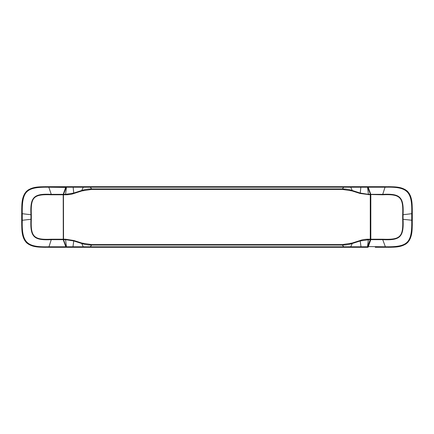 <?xml version="1.0" encoding="UTF-8"?>
<svg xmlns="http://www.w3.org/2000/svg" width="434" height="434" viewBox="0 0 434 434"><rect width="100%" height="100%" fill="white"/><g stroke="black" fill="none" stroke-linecap="round" stroke-linejoin="round"><path stroke-width="0.65" d="M412.3 214.673L412.3 220.363C412.034 227.725 413.114 236.356 407.58 242.59C401.347 248.112 392.727 247.038 385.359 247.299L385.359 246.789C407.927 247.087 412.11 243.067 411.73 220.363L411.73 213.707L412.3 213.637L403.05 214.732C403.945 196.678 400.056 193.531 382.739 194.34L385.186 186.701L368.075 186.701L367.82 187.059L370.484 194.389L370.278 194.774L370.815 194.779L370.815 239.221L370.544 239.215A1.345 1.345 0 0 1 370.544 239.302M385.186 186.701L385.359 186.701C392.727 186.962 401.347 185.888 407.58 191.41C413.114 197.644 412.034 206.275 412.3 213.637L412.3 220.363L411.73 220.363M389 247.288L388.701 247.293L389 247.288M397.43 246.805L398.314 246.675M405.752 244.076L409.05 240.789M411.139 235.906L411.416 234.718M412.3 220.917L411.682 233.28M412.289 223.911L412.251 226.016M375.258 247.288L391.056 247.255M367.804 247.033L368.075 247.299L367.804 247.033L368.075 247.299L370.717 239.893A1.964 1.747 180 0 0 370.782 239.66L370.544 239.215L370.229 239.655L370.544 239.215L370.544 229.087M367.82 246.941L368.075 247.299L367.5 247.299L368.075 247.299L367.82 246.941L370.522 239.481L360.274 240.941L352.245 243.512C349.028 244.592 345.714 245.107 342.296 245.053L342.296 244.592L352.104 243.067L360.139 240.512C362.325 239.66 365.081 239.232 368.412 239.226L370.278 239.226L370.278 194.774L360.139 193.488L352.104 190.933L342.296 189.408L91.704 189.408L81.896 190.933L73.861 193.488C71.675 194.34 68.919 194.768 65.588 194.774L63.722 194.774L63.771 194.345L63.456 194.785L63.516 239.611L63.722 239.226L65.588 239.226L73.861 240.512L81.896 243.067L91.704 244.592L342.296 244.592M412.251 208.011L412.289 210.083M409.072 193.238L406.701 190.618M398.521 187.358L397.208 187.168M391.088 186.745L388.528 186.707M389 186.712L388.647 186.707L389 186.712M397.566 187.211L385.359 186.701L385.359 187.211C407.694 186.587 412.327 191.481 411.73 213.637M385.365 187.211L368.206 187.211L368.075 186.701L367.82 187.059M385.365 246.789L382.739 239.66C400.197 240.512 403.956 237.105 403.05 219.268L403.05 214.732L402.676 214.732C403.479 197.025 400.164 193.993 382.739 194.779L382.739 194.34L370.782 194.34A1.964 1.747 -0 0 0 370.717 194.107L370.544 239.215L370.522 194.519L382.739 194.779M402.676 214.732L402.676 219.268L412.3 220.293M382.739 239.221L382.739 239.66L370.782 239.66L370.815 239.221L382.739 239.221C400.419 239.872 403.381 237.078 402.676 219.268M370.717 239.893L370.479 239.644A1.345 1.345 0 0 0 370.533 239.394M370.462 194.323L367.636 187.211L367.5 186.701L368.075 186.701L367.5 186.701L367.511 187.211A40.557 0.363 0 0 0 361.012 187.211L350.759 187.206L350.629 186.701L367.5 186.701M66.445 186.707L65.984 186.707M52.937 186.701L48.641 186.701L51.261 194.34C33.803 193.488 30.044 196.895 30.95 214.732L22.27 213.707L22.27 220.293L30.95 219.268C30.054 237.322 33.944 240.469 51.261 239.66L48.814 247.299L65.925 247.299L66.18 246.941L63.516 239.611L65.675 245.552M66.196 186.967L48.814 186.701L66.5 186.701L65.925 186.701L66.114 187.244L66.489 187.211A40.742 0.369 -0 0 1 72.988 187.211L83.241 187.206L81.755 190.488C84.972 189.408 88.286 188.893 91.704 188.947L91.704 189.408M66.18 187.059L65.925 186.701L66.18 187.059L63.538 194.323L66.494 186.701L65.588 194.345L73.726 193.059L73.118 186.701L66.489 186.701L350.629 186.701M375.258 186.701L368.075 186.701M388.067 186.701L391.463 186.756M367.555 247.293L368.016 247.293M388.208 247.293L391.452 247.244M350.629 247.299L350.759 246.794L361.012 246.789L360.882 247.299L367.511 247.299L65.925 247.299L66.18 246.941M58.742 247.299L66.5 247.299L65.588 239.655L73.726 240.941L72.988 246.789L83.241 246.794L83.371 247.299M42.537 247.244L45.933 247.299M388.067 247.299L391.484 247.244M81.896 243.067L81.755 243.512C84.814 244.57 88.129 245.085 91.704 245.053L90.245 246.81L83.241 246.794L81.755 243.512L73.726 240.941L73.861 240.512M352.104 243.067L352.245 243.512L350.759 246.794L343.755 246.81L342.296 245.053L91.704 245.053L91.704 244.592M83.371 186.701L83.241 187.206L90.245 187.19L91.704 188.947L342.296 188.947L343.755 187.19L350.759 187.206L352.245 190.488C349.186 189.43 345.871 188.915 342.296 188.947L342.296 189.408M352.104 190.933L352.245 190.488L360.274 193.059L360.882 186.701L367.511 186.701L368.412 194.345L360.274 193.059L360.139 193.488M368.477 189.528L367.755 186.875L368.075 186.967M388.056 186.701L397.235 187.168M397.951 187.271L399.931 187.629M397.148 187.157L397.441 187.195M411.155 198.154L411.432 199.342M411.839 201.815L411.736 201.083M411.616 200.351L411.551 199.96M410.814 196.965L410.244 195.436M412.3 214.033L412.3 213.213M388.935 186.712L391.495 186.761M407.314 191.15L407.591 191.421M406.533 243.517L405.888 243.984M402.953 245.492L398.146 246.702M398.162 246.702L400.029 246.355M405.855 244.011L407.613 242.563M398.108 246.707L397.473 246.8M391.077 247.255L390.54 247.266M388.728 247.293L388.056 247.299M360.139 240.512L361.012 246.789A40.742 0.369 180 0 0 367.511 246.789L367.506 247.299L367.755 247.125L368.477 244.472M367.75 247.136L368.075 247.299M368.412 239.226L367.511 246.789L370.213 239.709M370.544 220.385L370.544 213.653M63.538 239.677L63.456 194.785L51.261 194.779C33.581 194.128 30.619 196.922 31.324 214.732L30.95 214.732L30.95 219.268L31.324 219.268C30.521 236.975 33.836 240.007 51.261 239.221L51.261 239.66L63.218 239.66A1.964 1.747 180 0 0 63.283 239.893L63.218 194.34L63.456 239.215L51.261 239.221M63.456 220.385L63.456 213.653M65.925 247.033L66.5 247.299M45.944 247.299L36.765 246.832M36.049 246.729L34.069 246.371M36.852 246.843L36.559 246.805M22.845 235.846L22.568 234.658M22.161 232.185L22.264 232.917M22.384 233.649L22.449 234.04M23.186 237.035L23.756 238.564M21.7 219.967L21.7 220.363L22.27 220.363L21.7 220.363L21.7 213.637C21.966 206.275 20.886 197.644 26.42 191.41C32.653 185.888 41.273 186.962 48.641 186.701L58.742 186.712M26.686 242.85L26.409 242.579M21.7 215.014L21.7 219.327M35.838 187.298L33.971 187.645M28.145 189.989L26.387 191.437M45.272 186.707L45.944 186.701M65.675 188.448L66.25 186.864M73.861 193.488L73.726 193.059L81.755 190.488L81.896 190.933M51.261 194.779L51.261 194.34L63.218 194.34A1.964 1.747 0 0 1 63.283 194.107L63.521 194.356M66.489 246.789A40.557 0.363 180 0 0 72.988 246.789L73.118 247.299L66.489 247.299L66.489 246.789M65.588 239.226L65.588 239.655L63.787 239.709M368.412 194.774L368.412 194.345L370.213 194.291M45 186.712L45.299 186.707L45 186.712M36.57 187.195L35.686 187.325M28.248 189.924L24.95 193.211M22.861 198.094L22.584 199.282M21.7 213.083L22.318 200.72M21.711 210.089L21.749 207.984M21.749 225.989L21.711 223.917M22.205 232.505L21.922 229.727M24.928 240.762L27.299 243.382M35.48 246.642L36.792 246.832M42.912 247.255L45.472 247.293M45 247.288L45.353 247.293L45 247.288M48.814 247.299L48.641 247.299C41.273 247.038 32.653 248.112 26.42 242.59C20.886 236.356 21.966 227.725 21.7 220.363L21.7 220.787M36.434 246.789L48.641 247.299L48.641 246.789C26.306 247.413 21.673 242.519 22.27 220.363M48.635 246.789L65.794 246.789L65.925 247.299M31.324 219.268L31.324 214.732M48.635 187.211C26.073 186.913 21.89 190.933 22.27 213.637L21.7 213.707M65.925 186.701L63.283 194.107M370.544 194.785L370.544 239.215L370.544 194.785M385.186 247.299L385.186 246.789L367.956 246.577M367.956 187.423L368.206 187.211L370.717 194.107M90.245 247.299L90.245 246.81L343.755 246.81L343.755 247.299M90.245 186.701L90.245 187.19L343.755 187.19L343.755 186.701M63.787 194.291L65.588 194.345L65.588 194.774M63.456 239.215L63.456 194.785M48.814 186.701L48.814 187.211L66.044 187.423M21.7 215.047L21.7 213.637L22.27 213.637M66.044 246.577L65.794 246.789L63.283 239.893M409.474 240.111L407.314 242.85L405.237 244.402M398.944 246.566L397.029 246.859M411.622 233.638L411.687 233.221M412.3 220.363L412.3 218.953M412.251 207.929L412.3 213.637M399.101 187.461L400.126 187.672M404.884 189.398L407.206 191.052L409.539 194.003M412.262 208.418L412.257 208.103M21.738 225.582L21.743 225.897M22.129 202.114L22.459 199.911M26.094 191.747L23.55 195.94M411.855 201.967L411.649 200.53M412.3 212.145L412.251 207.87M411.98 230.866L412.295 222.696M411.871 231.886L411.541 234.089M407.906 242.253L408.22 241.901M410.217 238.635L410.352 238.309M397.327 187.179L399.264 187.493M407.732 191.562L410.45 195.94M22.02 203.134L21.705 211.304M36.673 246.821L34.736 246.507M26.268 242.438L23.55 238.06M22.145 232.033L22.351 233.47M21.7 221.855L21.749 226.13M24.526 193.889L26.686 191.15L28.763 189.598M35.056 187.434L36.971 187.141M42.944 186.745L48.641 186.701M22.378 200.362L22.313 200.779M21.7 220.293L21.749 226.071M34.899 246.539L33.874 246.328M29.116 244.602L26.794 242.948L24.461 239.997"/></g></svg>

